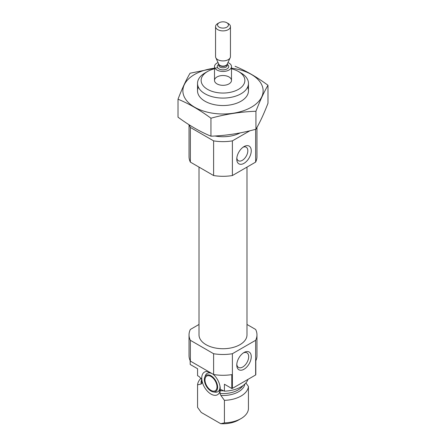 <?xml version="1.0" encoding="UTF-8"?>
<svg xmlns="http://www.w3.org/2000/svg" width="446" height="446" viewBox="0 0 446 446"><rect width="100%" height="100%" fill="white"/><g stroke="black" fill="none" stroke-linecap="round" stroke-linejoin="round"><path stroke-width="0.67" d="M236.832 158.046A7.811 4.51 120 0 0 238.387 160.733A7.811 4.51 120 0 0 246.203 156.223A7.811 4.51 120 0 0 246.203 147.197A7.811 4.51 120 0 0 243.098 147.191M190.191 360.753L190.191 364.471L197.567 368.725L197.567 375.66L199.223 376.619L201.837 379.557L201.977 380.254L201.982 383.069L201.129 384.045L197.567 384.848L197.567 407.382L201.252 412.455L220.731 423.7L224.416 422.88L224.416 400.346L220.854 395.435L219.995 393.467L220.146 390.127L221.21 389.692L224.416 391.164L224.416 384.229L231.792 388.488L231.792 374.618A33.968 19.613 180 0 1 213.612 374.523L190.358 361.098A33.968 19.613 180 0 1 189.032 355.679L189.032 334.879A33.968 19.613 180 0 1 190.358 329.46L199.011 324.459M208.934 371.825A13.068 7.543 -120 0 0 207.697 371.54A13.068 7.543 -120 0 0 201.837 379.557L201.977 380.254A21.23 12.254 180 0 1 201.843 379.579M220.146 390.127A13.068 7.543 -120 0 0 213.049 374.2M201.982 380.589A13.068 7.543 -120 0 0 210.345 393.679A13.068 7.543 -120 0 0 219.622 392.201A13.068 7.543 -120 0 0 219.995 390.986M245.891 382.93L248.433 386.481L248.433 409.015A25.472 14.707 180 0 1 241.013 418.599A25.472 14.707 180 0 1 224.416 422.88M246.989 324.459L255.642 329.46A33.968 19.613 180 0 1 256.968 334.879L256.968 355.679A33.968 19.613 180 0 1 255.809 360.753L255.809 374.618A33.968 19.613 180 0 1 255.642 374.963L232.388 388.388A33.968 19.613 180 0 1 231.792 388.488M256.968 334.879A33.968 19.613 180 0 1 255.642 340.298L232.388 353.723A33.968 19.613 180 0 1 213.612 353.723L213.612 374.523M213.612 353.723L190.358 340.298L190.358 361.098M255.642 340.298L255.642 374.963M232.388 353.723L232.388 388.388M190.358 340.298A33.968 19.613 180 0 1 189.032 334.879M247.97 379.395A25.472 14.707 180 0 1 224.416 391.164M197.567 384.848A25.472 14.707 180 0 1 201.04 378.208M248.433 386.481A25.472 14.707 180 0 1 224.416 400.346M241.013 418.599L238.459 420.071A21.865 12.622 180 0 1 220.731 423.7M246.989 167.111L246.989 334.879A23.989 13.848 180 0 1 223 348.727A23.989 13.848 180 0 1 199.011 334.879L199.011 167.111M231.491 68.79A21.865 12.622 180 0 1 238.459 71.499L238.459 71.499A21.865 12.622 180 0 1 238.459 89.351A21.865 12.622 180 0 1 207.541 89.351A21.865 12.622 180 0 1 207.541 71.499A21.865 12.622 180 0 1 214.509 68.79M229.004 76.957A8.491 4.9 180 0 1 231.491 80.425A8.491 4.9 180 0 1 223 85.325A8.491 4.9 180 0 1 214.509 80.425A8.491 4.9 180 0 1 219.75 75.898A8.491 4.9 180 0 1 229.004 76.957M241.013 72.971L238.459 71.499L241.013 72.971A25.472 14.707 180 0 1 248.472 83.374A25.472 14.707 180 0 1 223 98.081A25.472 14.707 180 0 1 197.528 83.374A25.472 14.707 180 0 1 204.987 72.971L207.541 71.499M240.149 132.902A25.472 14.707 180 0 1 214.989 135.985M256.968 127.405L256.968 156.691A33.968 19.613 180 0 1 255.642 162.11L232.388 175.54A33.968 19.613 180 0 1 213.612 175.54L213.612 140.869L190.358 127.444A33.968 19.613 180 0 1 189.422 124.98M213.612 175.54L190.358 162.11L190.358 127.444M190.358 162.11A33.968 19.613 180 0 1 189.032 156.691L189.032 124.735M255.642 162.11L255.642 129.307M236.77 159.138A10.247 5.915 120 0 0 244.018 163.325A10.247 5.915 120 0 0 251.26 150.776A10.247 5.915 120 0 0 244.018 146.595A10.247 5.915 120 0 0 236.77 159.138M249.877 130.773L232.388 140.869A33.968 19.613 180 0 1 213.612 140.869M232.388 175.54L232.388 140.869M236.77 365.062A10.247 5.915 120 0 0 244.018 369.243A10.247 5.915 120 0 0 251.26 356.694A10.247 5.915 120 0 0 244.018 352.513A10.247 5.915 120 0 0 236.77 365.062M210.991 376.48A8.491 4.9 60 0 1 216.539 383.961A8.491 4.9 60 0 1 215.24 390.763A8.491 4.9 60 0 1 206.743 385.862A8.491 4.9 60 0 1 206.743 376.056A8.491 4.9 60 0 1 210.991 376.48M210.991 375.744A9.388 5.419 60 0 1 217.52 385.79A9.388 5.419 60 0 1 213.361 391.939A9.388 5.419 60 0 1 206.297 386.119A9.388 5.419 60 0 1 204.792 377.093A9.388 5.419 60 0 1 210.991 375.744M220.14 390.2A10.615 6.127 60 0 1 219.298 390.869L217.799 391.739A10.615 6.127 60 0 1 215.173 392.185L213.361 391.939M204.792 377.093L205.483 375.404A10.615 6.127 60 0 1 207.184 373.352L208.689 372.482A10.615 6.127 60 0 1 209.492 372.142M207.184 373.352A10.615 6.127 60 0 1 212.491 373.876A10.615 6.127 60 0 1 213.188 374.317M219.967 386.058A10.615 6.127 60 0 1 217.799 391.739M236.804 364.259A8.424 4.861 120 0 0 238.515 367.426A8.424 4.861 120 0 0 246.939 362.565A8.424 4.861 120 0 0 246.939 352.842A8.424 4.861 120 0 0 243.338 352.937M231.491 68.188A40.123 23.164 180 0 1 259.895 99.932A40.123 23.164 180 0 1 200.522 110.011A40.123 23.164 180 0 1 194.629 74.443A40.123 23.164 180 0 1 214.509 68.188M247.641 87.098A25.472 14.707 180 0 1 241.013 101.225A25.472 14.707 180 0 1 204.987 101.225A25.472 14.707 180 0 1 198.358 87.098M217.603 67.675L190.068 73.222C186.049 80.085 182.029 88.743 178.015 99.196C188.848 103.656 199.83 109.995 210.947 118.212C225.944 114.092 240.935 111.773 255.932 111.249C259.951 100.796 263.971 92.138 267.985 85.275C257.152 77.225 246.17 70.886 235.053 66.264M178.015 99.196L178.015 117.175C189.132 125.387 200.109 131.726 210.947 136.186L210.947 118.212M267.985 85.275L267.985 103.255C263.971 113.708 259.951 122.366 255.932 129.228C240.935 133.343 225.944 135.662 210.947 136.186M255.932 111.249L255.932 129.228M227.951 62.574A8.491 4.9 180 0 1 231.491 66.56A8.491 4.9 180 0 1 226.25 71.087A8.491 4.9 180 0 1 216.996 70.028A8.491 4.9 180 0 1 214.509 66.56A8.491 4.9 180 0 1 218.049 62.574M217.737 23.56L219.159 22.74A5.436 3.139 180 0 1 226.841 22.74A5.436 3.139 180 0 1 226.841 27.178A5.436 3.139 180 0 1 219.159 27.178A5.436 3.139 180 0 1 219.159 22.74L217.737 23.56A7.443 4.298 180 0 0 215.557 26.598L215.557 56.62A7.443 4.298 180 0 0 215.808 57.724A7.443 4.298 180 0 0 223 60.912A7.443 4.298 180 0 0 230.192 57.724A7.443 4.298 180 0 0 230.443 56.62L230.443 26.598A7.443 4.298 180 0 1 223 30.891A7.443 4.298 180 0 1 215.557 26.598M226.841 22.74L228.263 23.56A7.443 4.298 180 0 1 230.443 26.598M223.797 390.808A21.23 12.254 180 0 1 220.062 390.696M201.982 383.069A21.23 12.254 180 0 1 201.77 381.336L201.77 379.395M242.83 385.706A21.23 12.254 180 0 1 219.995 393.467M201.129 384.045A21.977 12.689 180 0 1 201.77 379.529M244.876 384.017A21.977 12.689 180 0 1 220.854 395.435M227.248 64.335A5.731 3.312 180 0 1 226.986 68.935A5.731 3.312 180 0 1 219.014 68.935A5.731 3.312 180 0 1 218.752 64.335M230.192 57.724L227.187 64.23A4.337 2.503 180 0 1 223 66.086A4.337 2.503 180 0 1 218.813 64.23L215.808 57.724M227.243 64.118A4.248 2.453 180 0 1 223 66.448A4.248 2.453 180 0 1 218.757 64.118L218.752 65.345A4.248 2.453 180 0 0 223 67.798A4.248 2.453 180 0 0 227.248 65.345L227.248 64.107M197.528 83.374L197.528 90.822M248.472 83.374L248.472 90.822M214.509 66.56L214.509 80.425M231.491 66.56L231.491 80.425"/></g></svg>
